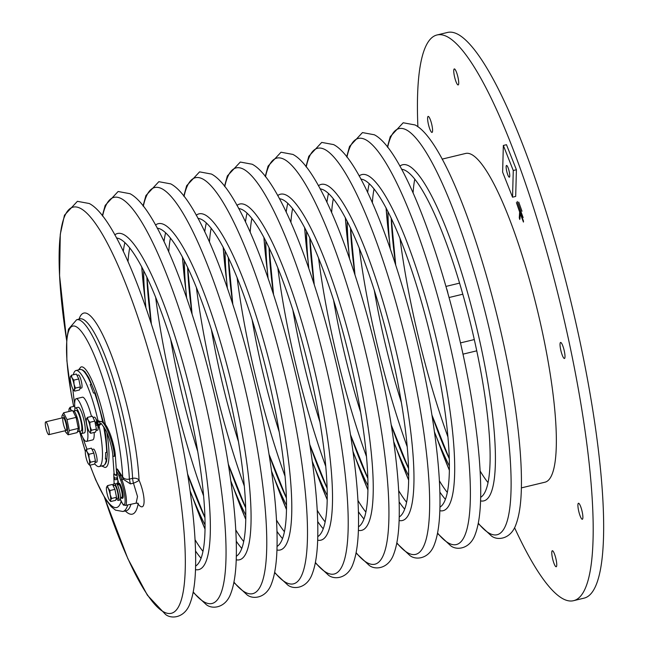 <?xml version="1.0" encoding="UTF-8"?>
<svg xmlns="http://www.w3.org/2000/svg" width="649" height="649" viewBox="0 0 649 649"><rect width="100%" height="100%" fill="white"/><g stroke="black" fill="none" stroke-linecap="round" stroke-linejoin="round"><path stroke-width="0.97" d="M137.807 503.186A5.492 4.405 -41.2 0 1 137.823 503.226A5.492 4.405 -41.2 0 1 138.107 504.095A5.492 4.949 10.9 0 0 137.466 503.113M123.383 479.303L121.866 479.692A1.095 0.608 158.8 0 0 120.819 480.584L119.173 476.334A1.095 0.608 -21.2 0 1 120.211 475.441L121.866 479.692A16.501 3.229 76.4 0 1 126.06 496.242A16.501 3.229 76.4 0 1 125.33 505.457L136.12 503.162L137.515 496.534L133.467 483.181L130.417 483.903L123.383 479.303L121.42 475.125L117.404 469.04L116.293 469.04M78.545 369.906L80.744 367.131A51.677 10.1 76.4 0 1 83.267 367.31A51.677 10.1 76.4 0 1 105.389 424.56M103.402 422.385L95.5 393.602L88.775 377.596L84.889 371.65L82.634 369.938A48.553 9.492 -103.6 0 0 82.139 369.938M122.799 478.313L122.693 476.926A5.492 3.748 -2.8 0 0 129.37 479.108L130.417 483.903M113.916 476.439L113.883 477.469M117.81 480.998L117.769 480.414M117.85 481.534L118.353 482.394L118.175 480.812M117.907 482.385L118.353 482.394M118.84 483.456A7.683 1.501 76.4 0 1 119.375 483.327A7.683 1.501 76.4 0 1 122.645 491.747A7.683 1.501 76.4 0 1 122.385 498.156M79.795 318.902L76.614 319.762A98.607 19.275 76.4 0 1 80.476 320.501A98.607 19.275 76.4 0 1 110.638 382.107A98.607 19.275 76.4 0 1 129.37 479.108L132.599 478.362A5.492 0.917 76.9 0 0 133.467 483.181A5.492 0.933 157.6 0 0 139.056 480.187A5.492 3.748 -2.8 0 0 132.599 478.362A98.697 19.292 -103.6 0 0 113.843 381.288A98.697 19.292 -103.6 0 0 83.664 319.641A98.697 19.292 -103.6 0 0 79.795 318.902L80.192 318.724M104.895 464.311A48.553 9.492 -103.6 0 0 105.333 464.084L106.59 461.415L107.312 454.162L105.949 436.753L104.473 427.772M106.842 432.51A51.677 10.1 76.4 0 1 104.927 467.442L101.706 465.974M79.056 319.105A103.426 20.216 76.4 0 1 87.777 313.873A103.426 20.216 76.4 0 1 119.408 378.464A103.426 20.216 76.4 0 1 139.056 480.187C146.236 497.061 145.571 513.505 138.107 504.095A103.426 20.216 76.4 0 1 128.364 513.351A103.426 20.216 76.4 0 1 125.322 510.958M195.592 566.082A169.097 33.05 -103.6 0 0 188.348 404.408A169.097 33.05 -103.6 0 0 120.779 239.473A169.097 33.05 -103.6 0 0 116.487 238.013M129.735 247.837A169.097 33.05 -103.6 0 0 128.015 261.717M195.049 539.725A169.097 33.05 -103.6 0 0 202.91 551.293M236.317 556.258A169.097 33.05 -103.6 0 0 229.073 394.584A169.097 33.05 -103.6 0 0 161.504 229.657A169.097 33.05 -103.6 0 0 157.212 228.188M170.46 238.021A169.097 33.05 -103.6 0 0 168.732 251.893M235.774 529.909A169.097 33.05 -103.6 0 0 243.626 541.477M143.656 270.471A169.097 33.05 -103.6 0 0 145.911 307.569M190.084 490.758A169.097 33.05 -103.6 0 0 204.979 524.806M277.042 546.442A169.097 33.05 -103.6 0 0 269.797 384.768A169.097 33.05 -103.6 0 0 202.228 219.833A169.097 33.05 -103.6 0 0 197.937 218.372M211.185 228.197A169.097 33.05 -103.6 0 0 209.457 242.077M276.498 520.084A169.097 33.05 -103.6 0 0 284.351 531.653M184.381 260.655A169.097 33.05 -103.6 0 0 186.636 297.745M230.809 480.933A169.097 33.05 -103.6 0 0 245.703 514.981M317.767 536.618A169.097 33.05 -103.6 0 0 310.522 374.944A169.097 33.05 -103.6 0 0 242.953 210.016A169.097 33.05 -103.6 0 0 238.654 208.548M251.901 218.38A169.097 33.05 -103.6 0 0 250.181 232.253M317.223 510.268A169.097 33.05 -103.6 0 0 325.076 521.837M225.106 250.83A169.097 33.05 -103.6 0 0 227.361 287.929M271.533 471.117A169.097 33.05 -103.6 0 0 286.428 505.165M358.491 526.801A169.097 33.05 -103.6 0 0 351.247 365.127A169.097 33.05 -103.6 0 0 283.678 200.192A169.097 33.05 -103.6 0 0 279.378 198.732M292.626 208.556A169.097 33.05 -103.6 0 0 290.906 222.437M357.948 500.444A169.097 33.05 -103.6 0 0 365.801 512.012M265.822 241.014A169.097 33.05 -103.6 0 0 268.086 278.105M312.258 461.293A169.097 33.05 -103.6 0 0 327.153 495.341M399.216 516.977A169.097 33.05 -103.6 0 0 391.972 355.311A169.097 33.05 -103.6 0 0 324.395 190.376A169.097 33.05 -103.6 0 0 320.103 188.908M333.351 198.74A169.097 33.05 -103.6 0 0 331.631 212.612M398.673 490.628A169.097 33.05 -103.6 0 0 406.525 502.196M306.547 231.19A169.097 33.05 -103.6 0 0 308.81 268.288M352.983 451.477A169.097 33.05 -103.6 0 0 367.878 485.525M439.941 507.161A169.097 33.05 -103.6 0 0 432.688 345.487A169.097 33.05 -103.6 0 0 365.119 180.552A169.097 33.05 -103.6 0 0 360.828 179.092M374.075 188.916A169.097 33.05 -103.6 0 0 372.356 202.796M439.397 480.804A169.097 33.05 -103.6 0 0 447.25 492.372M347.272 221.374A169.097 33.05 -103.6 0 0 349.535 258.464M393.708 441.653A169.097 33.05 -103.6 0 0 408.602 475.701M480.666 497.337A169.097 33.05 -103.6 0 0 473.413 335.671A169.097 33.05 -103.6 0 0 405.844 170.736A169.097 33.05 -103.6 0 0 401.553 169.267M399.971 238.175A208.264 40.709 -103.6 0 0 447.851 436.728M387.997 211.55A169.097 33.05 -103.6 0 0 390.252 248.648M434.432 431.836A169.097 33.05 -103.6 0 0 449.327 465.885M521.382 487.886L544.884 482.223A169.097 33.05 -103.6 0 0 540.844 325.035A169.097 33.05 -103.6 0 0 472.066 154.762A169.097 33.05 -103.6 0 0 465.609 153.456L442.099 159.127M414.8 179.1A169.097 33.05 -103.6 0 0 413.08 192.972M480.122 470.987A169.097 33.05 -103.6 0 0 487.975 482.556M121.055 497.475A7.683 1.501 -103.6 0 0 121.777 498.302A7.683 1.501 -103.6 0 0 122.069 498.359A7.683 1.501 -103.6 0 0 121.882 491.212A7.683 1.501 -103.6 0 0 118.759 483.473A7.683 1.501 -103.6 0 0 118.467 483.416A7.683 1.501 -103.6 0 0 117.972 484.665M120.503 497.605L121.809 497.288A6.587 1.29 -103.6 0 0 121.655 491.171A6.587 1.29 -103.6 0 0 118.97 484.535A6.587 1.29 -103.6 0 0 118.718 484.487L117.793 484.706M447.867 293.015A5.768 1.128 -103.6 0 0 446.723 288.935M417.899 126.815A290.971 56.877 76.4 0 1 437.037 34.973L447.51 32.45A290.971 56.877 76.4 0 1 458.624 34.697A290.971 56.877 76.4 0 1 576.969 327.704A290.971 56.877 76.4 0 1 583.922 598.175L573.456 600.706A290.971 56.877 76.4 0 1 562.342 598.451A290.971 56.877 76.4 0 1 514.56 527.678M437.037 34.973A290.971 56.877 76.4 0 1 448.159 37.22A290.971 56.877 76.4 0 1 566.504 330.227A290.971 56.877 76.4 0 1 573.456 600.706M578.786 503.316A8.234 1.606 76.4 0 1 582.137 511.607A8.234 1.606 76.4 0 1 582.331 519.265A8.234 1.606 76.4 0 1 582.015 519.2A8.234 1.606 76.4 0 1 578.665 510.909A8.234 1.606 76.4 0 1 578.47 503.251A8.234 1.606 76.4 0 1 578.786 503.316M560.906 342.526A8.234 1.606 76.4 0 1 564.249 350.817A8.234 1.606 76.4 0 1 564.452 358.475A8.234 1.606 76.4 0 1 564.135 358.41A8.234 1.606 76.4 0 1 560.785 350.119A8.234 1.606 76.4 0 1 560.59 342.461A8.234 1.606 76.4 0 1 560.906 342.526M454.616 68.989A8.234 1.606 76.4 0 1 457.967 77.28A8.234 1.606 76.4 0 1 458.162 84.938A8.234 1.606 76.4 0 1 457.853 84.873A8.234 1.606 76.4 0 1 454.503 76.582A8.234 1.606 76.4 0 1 454.308 68.924A8.234 1.606 76.4 0 1 454.616 68.989M428.478 116.479A8.234 1.606 76.4 0 1 431.828 124.77A8.234 1.606 76.4 0 1 432.023 132.42A8.234 1.606 76.4 0 1 431.707 132.364A8.234 1.606 76.4 0 1 428.356 124.064A8.234 1.606 76.4 0 1 428.162 116.414A8.234 1.606 76.4 0 1 428.478 116.479M552.648 550.806A8.234 1.606 76.4 0 1 555.998 559.097A8.234 1.606 76.4 0 1 556.193 566.747A8.234 1.606 76.4 0 1 555.877 566.691A8.234 1.606 76.4 0 1 552.526 558.391A8.234 1.606 76.4 0 1 552.331 550.741A8.234 1.606 76.4 0 1 552.648 550.806M520.749 214.933L520.806 213.927M520.149 212.174L520.003 218.608M523.492 221.049L516.401 202.569L519.646 212.012L519.281 217.853L519.76 219.476L520.303 213.756L523.435 222.063L523.492 221.049M523.135 217.585L517.229 201.458L523.135 217.585M518.729 202.099L521.991 211.233L518.729 202.099M509.765 175.911A6.036 1.184 -103.6 0 0 508.605 169.251A6.036 1.184 -103.6 0 0 506.528 165.454A6.036 1.184 -103.6 0 0 506.131 166.728A6.036 1.184 -103.6 0 0 507.291 173.397A6.036 1.184 -103.6 0 0 509.36 177.193A6.036 1.184 -103.6 0 0 509.765 175.911M502.626 172.139L503.34 145.457L513.27 170.509L512.548 197.191L502.626 172.139M503.34 145.457L506.48 144.703L516.409 169.746L515.687 196.428L512.548 197.191M513.27 170.509L516.409 169.746M48.91 434.635A6.587 1.29 76.4 0 1 48.813 434.676A6.587 1.29 76.4 0 1 46.079 428.835A6.587 1.29 76.4 0 1 45.633 421.915A6.587 1.29 76.4 0 1 45.722 421.866A6.587 1.29 76.4 0 1 48.456 427.715A6.587 1.29 76.4 0 1 48.91 434.635M72.907 389.076A49.413 9.662 -103.6 0 0 74.667 403.548M82.926 437.799A49.413 9.662 -103.6 0 0 87.031 449.23M94.705 463.824A49.413 9.662 -103.6 0 0 99.151 466.59A49.413 9.662 -103.6 0 0 102.437 456.815A49.413 9.662 -103.6 0 0 98.972 425.346M99.151 466.59L103.345 465.576A49.413 9.662 -103.6 0 0 106.404 458.802L105.357 459.054A49.413 9.662 76.4 0 0 105.576 456.06A49.413 9.662 76.4 0 0 105.617 452.58L106.663 452.329A49.413 9.662 -103.6 0 0 103.548 426.328M80.768 432.997A21.961 4.292 -103.6 0 0 86.439 441.417A21.961 4.292 -103.6 0 0 87.899 437.077A21.961 4.292 -103.6 0 0 83.745 412.764A21.961 4.292 -103.6 0 0 76.144 398.721A21.961 4.292 -103.6 0 0 74.684 403.07A21.961 4.292 -103.6 0 0 74.935 408.797M86.439 441.417L92.718 439.9A21.961 4.292 -103.6 0 0 94.178 435.56A21.961 4.292 -103.6 0 0 94.137 432.453M91.468 416.423A21.961 4.292 -103.6 0 0 82.423 397.204L76.144 398.721M97.764 421.396L98.096 421.047A49.413 9.662 -103.6 0 0 75.99 370.522A49.413 9.662 -103.6 0 0 73.337 374.773M102.647 421.874A49.413 9.662 -103.6 0 0 94.559 392.848L93.513 393.099A49.413 9.662 76.4 0 0 90.211 384.597L91.258 384.346A49.413 9.662 -103.6 0 0 80.176 369.508L75.99 370.522M96.011 430.555L97.642 430.165A6.701 1.306 -103.6 0 0 97.756 425.314M96.863 421.574A6.701 1.306 -103.6 0 0 94.503 417.137L93.002 417.502M95.054 462.518L96.685 462.129A6.701 1.306 -103.6 0 0 96.385 455.314A6.701 1.306 -103.6 0 0 93.545 449.108L92.044 449.465M79.973 388.394L81.604 388.005A6.701 1.306 -103.6 0 0 81.303 381.182A6.701 1.306 -103.6 0 0 78.464 374.984L76.963 375.341M87.42 417.396L86.39 419.092A7.139 1.395 76.4 0 1 86.398 419.067A7.139 1.395 76.4 0 1 88.029 420L87.42 417.396L92.361 416.212L94.803 421.112L89.862 422.304L88.029 420A7.139 1.395 76.4 0 1 90.065 426.425L89.862 422.304M95.46 424.341L96.417 429.062L91.477 430.255L90.065 426.425A7.139 1.395 76.4 0 1 90.454 431.918A7.139 1.395 76.4 0 1 88.824 430.993A7.139 1.395 -103.6 0 1 86.788 424.56A7.139 1.395 76.4 0 1 86.39 419.092L86.39 419.092M96.417 429.062L95.59 432.104L90.649 433.297L90.454 431.918L91.477 430.255M89.635 432.234L90.649 433.297M94.803 421.112L95.257 423.343M86.463 449.368L85.433 451.063A7.139 1.395 76.4 0 1 85.441 451.031A7.139 1.395 76.4 0 1 87.08 451.964L86.463 449.368L91.404 448.175L93.845 453.083L88.905 454.276L87.08 451.964A7.139 1.395 76.4 0 1 89.108 458.397L88.905 454.276M93.845 453.083L95.46 461.025L90.519 462.218L89.108 458.397A7.139 1.395 76.4 0 1 89.505 463.889A7.139 1.395 76.4 0 1 88.572 464.084A7.139 1.395 76.4 0 1 87.866 462.956A7.139 1.395 -103.6 0 1 85.83 456.531A7.139 1.395 76.4 0 1 85.433 451.063L85.433 451.063M95.46 461.025L94.632 464.067L89.692 465.26L89.505 463.889L90.519 462.218M88.686 464.197L89.692 465.26M71.382 375.244L76.322 374.051L78.764 378.959L73.824 380.144L71.998 377.84L71.382 375.244L70.36 376.907A7.139 1.395 76.4 0 1 71.998 377.84A7.139 1.395 76.4 0 1 74.027 384.265A7.139 1.395 76.4 0 1 74.424 389.765A7.139 1.395 76.4 0 1 72.785 388.832A7.139 1.395 -103.6 0 1 70.757 382.407A7.139 1.395 76.4 0 1 70.36 376.907M78.764 378.959L80.379 386.901L79.551 389.944L74.611 391.136L74.424 389.765L75.438 388.094L74.027 384.265L73.824 380.144M73.605 390.073L74.611 391.136M80.379 386.901L75.438 388.094M71.374 410.914L70.108 407.28L69.086 408.951A7.139 1.395 76.4 0 1 70.725 409.884A7.139 1.395 76.4 0 1 71.203 410.955M74.724 406.169L70.108 407.28M69.029 411.482A7.139 1.395 76.4 0 1 69.086 408.951M98.064 429.127L98.745 425.363M98.088 428.527L98.664 425.355M97.472 421.404L95.671 418.443M100.765 424.032L99.751 425.192L98.534 425.16M99.751 425.192C97.61 424.203 97.269 422.775 98.729 420.917L100.222 421.566M99.792 424.227L98.867 425.054M98.202 425.192L96.32 423.716L97.366 421.526L96.287 423.546M100.124 424.024L99.021 425.338L97.975 425.054L97.017 423.391L97.139 421.939L98.056 421.055L99.589 421.761M98.137 425.241L97.52 425.363A1.923 1.882 -101.4 0 1 95.306 423.927A1.923 1.882 -101.4 0 1 96.758 421.599L97.326 421.485M97.853 421.712A1.923 1.882 -101.4 0 1 98.275 421.955M98.064 421.355L99.289 421.753L98.064 421.355M117.404 483.408L117.972 485.338L117.104 483.586M117.972 485.338L116.966 483.107M116.642 473.997L115.944 475.287L114.094 473.762M116.601 473.389L117.039 474.273L116.041 475.482L113.745 474.078L114.062 473.235M113.835 478.905L113.875 479.011C115.709 480.187 116.95 479.927 117.583 478.232L117.404 477.526M117.583 478.232L117.153 476.617L117.12 477.55L116.236 478.191L114.459 477.745L113.956 476.496L114.021 477.145M117.153 476.617L117.218 477.266M117.834 482.191A1.923 1.225 175.9 0 1 117.915 482.491A1.923 1.225 175.9 0 1 116.333 483.821A1.923 1.225 175.9 0 1 114.167 483.067A1.923 1.225 175.9 0 1 114.086 482.767A1.923 1.225 175.9 0 1 114.127 482.45M113.745 474.078L114.086 482.767M116.674 498.643A8.786 1.72 -103.6 0 0 118.24 500.411L119.919 500.006A8.786 1.72 -103.6 0 0 119.87 492.615A8.786 1.72 -103.6 0 0 116.804 483.708M118.24 500.411A8.786 1.72 -103.6 0 0 118.199 493.021A8.786 1.72 -103.6 0 0 114.695 483.586M114.394 483.367A8.786 1.72 -103.6 0 0 114.127 483.335A8.786 1.72 -103.6 0 0 113.534 485.622M116.13 498.773L117.753 498.383A6.701 1.306 -103.6 0 0 117.453 491.569A6.701 1.306 -103.6 0 0 114.613 485.363L113.121 485.72M107.531 485.622L106.501 487.318A7.139 1.395 76.4 0 1 106.509 487.285A7.139 1.395 76.4 0 1 108.148 488.218L107.531 485.622L112.472 484.43L114.922 489.338L116.536 497.28L111.596 498.473L110.176 494.643L109.981 490.53L108.148 488.218A7.139 1.395 76.4 0 1 110.176 494.643A7.139 1.395 -103.6 0 1 110.573 500.144L111.596 498.473M114.922 489.338L109.981 490.53M116.536 497.28L115.709 500.322L110.768 501.515L110.573 500.144A7.139 1.395 76.4 0 1 109.64 500.338A7.139 1.395 76.4 0 1 108.935 499.211A7.139 1.395 76.4 0 1 106.907 492.786A7.139 1.395 76.4 0 1 106.501 487.318L106.501 487.318M109.754 500.452L110.768 501.515M101.236 423.927C99.581 423.619 99.305 422.815 100.408 421.542L96.993 422.215M97.496 424.697L101.082 423.967C100.449 422.288 101.998 424.332 105.722 430.084C109.851 437.961 112.869 452.061 112.788 455.582L114.143 474.354M96.831 422.264A1.266 1.241 78.6 0 0 96.409 422.515M78.058 431.455A10.538 2.061 -103.6 0 0 78.529 431.577A10.538 2.061 -103.6 0 0 78.058 420.852A10.538 2.061 -103.6 0 0 73.588 411.085A10.538 2.061 -103.6 0 0 73.353 411.231M78.529 431.577L81.141 430.952A10.538 2.061 -103.6 0 0 80.679 420.219A10.538 2.061 -103.6 0 0 76.201 410.452L73.588 411.085M76.55 418.305A6.701 1.306 -103.6 0 0 76.071 417.031M74.7 410.817A13.175 2.572 76.4 0 1 75.584 407.888A13.175 2.572 76.4 0 1 81.693 422.426A13.175 2.572 76.4 0 1 81.766 433.508A13.175 2.572 76.4 0 1 79.64 431.309M75.584 407.888L78.205 407.264A13.175 2.572 76.4 0 1 84.313 421.793A13.175 2.572 76.4 0 1 84.378 432.883L81.766 433.508M61.939 417.964A9.386 1.833 76.4 0 1 62.069 415.644A9.386 1.833 76.4 0 1 62.912 415.003A9.386 1.833 76.4 0 1 66.904 425.282A9.386 1.833 76.4 0 1 66.596 433.11A9.386 1.833 76.4 0 1 66.198 432.769A9.386 1.833 76.4 0 1 65.022 430.766M69.248 430.587L78.326 428.397L77.182 432.607L68.104 434.798L69.248 430.587L67.009 419.579L63.626 412.788L62.069 415.644M66.19 430.465A6.587 1.29 -103.6 0 0 66.198 424.592A6.587 1.29 -103.6 0 0 63.456 417.705A6.587 1.29 -103.6 0 0 63.237 423.197A6.587 1.29 -103.6 0 0 66.044 430.409M78.326 428.397L76.087 417.388L72.704 410.598L63.626 412.788M76.087 417.388L67.009 419.579M66.198 432.769L68.104 434.798M104.611 497.791A208.84 40.822 -103.6 0 0 163.175 611.609A208.84 40.822 -103.6 0 0 170.079 437.483A208.84 40.822 -103.6 0 0 81.222 208.8A208.84 40.822 -103.6 0 0 66.628 340.263M126.506 510.779L126.068 510.804A98.697 19.292 -103.6 0 0 130.952 504.257M127.731 504.946A98.607 19.275 76.4 0 1 122.848 511.485L126.068 510.804M116.293 469.13A16.501 3.229 76.4 0 1 116.593 469.251A16.501 3.229 76.4 0 1 120.211 475.441L121.42 475.125M122.693 476.926A93.31 18.237 -103.6 0 0 104.96 385.141A93.31 18.237 -103.6 0 0 76.428 326.845A93.31 18.237 -103.6 0 0 73.71 406.42M79.584 431.325A93.31 18.237 -103.6 0 0 85.376 451.323M90.057 465.171A93.31 18.237 -103.6 0 0 113.04 506.812A93.31 18.237 -103.6 0 0 121.16 501.304M119.173 476.334A15.398 3.01 -103.6 0 0 116.439 471.125M120.357 499.381A15.398 3.01 -103.6 0 0 125.103 501.336A15.398 3.01 -103.6 0 0 120.819 480.584M195.495 569.635A172.877 33.797 -103.6 0 0 196.152 416.504A172.877 33.797 -103.6 0 0 124.186 234.824A172.877 33.797 -103.6 0 0 114.776 234.897M193.224 591.937A208.84 40.822 -103.6 0 0 203.9 601.793A208.84 40.822 -103.6 0 0 210.803 427.667A208.84 40.822 -103.6 0 0 121.947 198.983A208.84 40.822 -103.6 0 0 102.591 216.085M124.9 242.572A173.332 33.886 -103.6 0 0 123.294 251.447M195.527 551.017A173.332 33.886 -103.6 0 0 201.003 558.189M236.22 559.811A172.877 33.797 -103.6 0 0 236.877 406.688A172.877 33.797 -103.6 0 0 164.903 225.008A172.877 33.797 -103.6 0 0 155.5 225.073M146.885 277.042A172.877 33.797 -103.6 0 0 151.322 323.656M187.569 473.973A172.877 33.797 -103.6 0 0 204.857 517.48M233.948 582.112A208.84 40.822 -103.6 0 0 244.624 591.969A208.84 40.822 -103.6 0 0 251.528 417.851A208.84 40.822 -103.6 0 0 162.672 189.159A208.84 40.822 -103.6 0 0 143.315 206.26M141.733 266.78A208.84 40.822 -103.6 0 0 145.23 300.738M192.591 497.142A208.84 40.822 -103.6 0 0 204.954 528.967M155.63 297.096A208.264 40.709 -103.6 0 0 203.502 495.649M165.625 232.748A173.332 33.886 -103.6 0 0 164.019 241.623M170.638 339.184A173.332 33.886 -103.6 0 0 197.685 451.339M236.252 541.201A173.332 33.886 -103.6 0 0 241.728 548.364M276.945 549.995A172.877 33.797 -103.6 0 0 277.594 396.863A172.877 33.797 -103.6 0 0 205.628 215.184A172.877 33.797 -103.6 0 0 196.225 215.257M187.61 267.226A172.877 33.797 -103.6 0 0 192.047 313.84M228.294 464.149A172.877 33.797 -103.6 0 0 245.582 507.664M274.673 572.296A208.84 40.822 -103.6 0 0 285.349 582.153A208.84 40.822 -103.6 0 0 292.253 408.026A208.84 40.822 -103.6 0 0 203.397 179.343A208.84 40.822 -103.6 0 0 184.04 196.444M182.458 256.955A208.84 40.822 -103.6 0 0 185.955 290.914M233.316 487.326A208.84 40.822 -103.6 0 0 245.679 519.143M196.355 287.28A208.264 40.709 -103.6 0 0 244.227 485.825M206.35 222.932A173.332 33.886 -103.6 0 0 204.743 231.807M211.363 329.368A173.332 33.886 -103.6 0 0 238.41 441.523M276.977 531.377A173.332 33.886 -103.6 0 0 282.453 538.548M317.661 540.171A172.877 33.797 -103.6 0 0 318.318 387.047A172.877 33.797 -103.6 0 0 246.352 205.368A172.877 33.797 -103.6 0 0 236.942 205.433M228.326 257.402A172.877 33.797 -103.6 0 0 232.772 304.016M269.011 454.332A172.877 33.797 -103.6 0 0 286.306 497.84M315.398 562.472A208.84 40.822 -103.6 0 0 326.066 572.329A208.84 40.822 -103.6 0 0 332.969 398.21A208.84 40.822 -103.6 0 0 244.113 169.519A208.84 40.822 -103.6 0 0 224.765 186.62M223.183 247.139A208.84 40.822 -103.6 0 0 226.679 281.098M274.04 477.502A208.84 40.822 -103.6 0 0 286.404 509.327M237.08 277.456A208.264 40.709 -103.6 0 0 284.952 476.009M247.066 213.107A173.332 33.886 -103.6 0 0 245.468 221.982M252.088 319.543A173.332 33.886 -103.6 0 0 279.135 431.707M317.702 521.561A173.332 33.886 -103.6 0 0 323.178 528.724M358.386 530.355A172.877 33.797 -103.6 0 0 359.043 377.223A172.877 33.797 -103.6 0 0 287.077 195.544A172.877 33.797 -103.6 0 0 277.667 195.617M269.051 247.585A172.877 33.797 -103.6 0 0 273.489 294.2M309.735 444.508A172.877 33.797 -103.6 0 0 327.031 488.024M356.123 552.656A208.84 40.822 -103.6 0 0 366.79 562.513A208.84 40.822 -103.6 0 0 373.694 388.386A208.84 40.822 -103.6 0 0 284.838 159.703A208.84 40.822 -103.6 0 0 265.49 176.804M263.9 237.315A208.84 40.822 -103.6 0 0 267.404 271.274M314.765 467.686A208.84 40.822 -103.6 0 0 327.128 499.503M277.796 267.639A208.264 40.709 -103.6 0 0 325.676 466.185M287.791 203.291A173.332 33.886 -103.6 0 0 286.185 212.166M292.813 309.727A173.332 33.886 -103.6 0 0 319.86 421.882M358.426 511.736A173.332 33.886 -103.6 0 0 363.902 518.908M399.111 520.53A172.877 33.797 -103.6 0 0 399.768 367.407A172.877 33.797 -103.6 0 0 327.802 185.728A172.877 33.797 -103.6 0 0 318.391 185.792M309.776 237.761A172.877 33.797 -103.6 0 0 314.213 284.376M350.46 434.692A172.877 33.797 -103.6 0 0 367.756 478.199M396.839 542.832A208.84 40.822 -103.6 0 0 407.515 552.688A208.84 40.822 -103.6 0 0 414.419 378.57A208.84 40.822 -103.6 0 0 325.563 149.878A208.84 40.822 -103.6 0 0 306.214 166.98M304.624 227.499A208.84 40.822 -103.6 0 0 308.129 261.458M355.49 457.87A208.84 40.822 -103.6 0 0 367.853 489.687M318.521 257.815A208.264 40.709 -103.6 0 0 366.401 456.369M328.516 193.467A173.332 33.886 -103.6 0 0 326.909 202.35M333.537 299.903A173.332 33.886 -103.6 0 0 360.576 412.066M399.151 501.92A173.332 33.886 -103.6 0 0 404.627 509.092M439.835 510.714A172.877 33.797 -103.6 0 0 440.493 357.583A172.877 33.797 -103.6 0 0 368.527 175.903A172.877 33.797 -103.6 0 0 359.116 175.976M350.501 227.945A172.877 33.797 -103.6 0 0 354.938 274.559M391.185 424.868A172.877 33.797 -103.6 0 0 408.481 468.383M437.564 533.016A208.84 40.822 -103.6 0 0 448.24 542.872A208.84 40.822 -103.6 0 0 455.144 368.746A208.84 40.822 -103.6 0 0 366.287 140.062A208.84 40.822 -103.6 0 0 346.931 157.163M345.349 217.683A208.84 40.822 -103.6 0 0 348.854 251.634M396.214 448.045A208.84 40.822 -103.6 0 0 408.578 479.871M359.246 247.999A208.264 40.709 -103.6 0 0 407.126 446.544M369.24 183.651A173.332 33.886 -103.6 0 0 367.634 192.526M374.262 290.087A173.332 33.886 -103.6 0 0 401.301 402.242M439.876 492.096A173.332 33.886 -103.6 0 0 445.352 499.268M480.56 500.89A172.877 33.797 -103.6 0 0 481.217 347.767A172.877 33.797 -103.6 0 0 409.251 166.087A172.877 33.797 -103.6 0 0 399.841 166.152M391.225 218.121A172.877 33.797 -103.6 0 0 395.663 264.735M431.909 415.052A172.877 33.797 -103.6 0 0 449.205 458.559M478.289 523.191A208.84 40.822 -103.6 0 0 488.965 533.048A208.84 40.822 -103.6 0 0 495.868 358.929A208.84 40.822 -103.6 0 0 407.012 130.238A208.84 40.822 -103.6 0 0 387.656 147.339M386.074 207.858A208.84 40.822 -103.6 0 0 389.578 241.817M436.939 438.229A208.84 40.822 -103.6 0 0 449.295 470.046M100.554 421.501C105.016 421.793 107.766 427.699 110.744 435.471C113.51 443.721 115.027 450.365 115.311 455.395A1.266 0.803 175.9 0 1 114.427 456.239C113.745 442.659 104.465 419.668 100.408 421.542M114.427 456.239A1.266 0.803 175.9 0 1 112.788 455.582M76.614 319.762L68.478 329.205L66.717 339.111L66.879 360.755L71.301 394.422L73.637 406.436M79.519 431.342L85.352 451.517M89.96 465.195L95.687 479.871L105.389 499.049L111.295 506.78L115.522 510.146L122.848 511.485M66.62 340.327L59.57 275.557L60.284 234.321L64.462 215.2L77.393 201.328L89.27 203.518C123.902 221.204 174.346 374.343 190.262 492.064C194.189 520.733 195.974 545.217 195.609 565.53C195.333 581.601 193.532 594.078 190.206 602.953C185.054 618.002 171.425 619.397 165.487 614.392L147.404 595.214L127.829 558.611L104.578 497.734M120.122 498.886C124.803 508.272 122.831 503.997 125.33 505.457M136.12 503.162L138.294 503.381M102.339 215.76L105.187 205.384L118.118 191.504L129.995 193.702C164.627 211.379 215.07 364.519 230.987 482.248C234.914 510.909 236.698 535.401 236.333 555.706C236.058 571.785 234.257 584.254 230.93 593.129C225.779 608.186 212.15 609.581 206.212 604.576L193.142 592.334M143.064 205.944L145.911 195.56L158.843 181.688L170.719 183.878C205.352 201.563 255.795 354.703 271.712 472.423C275.638 501.093 277.423 525.576 277.058 545.89C276.782 561.961 274.981 574.438 271.655 583.313C266.504 598.362 252.867 599.757 246.936 594.752L233.867 582.51M204.954 529.057L192.396 496.655M145.279 301.258L141.685 266.698M146.925 277.139L151.347 323.737M187.553 473.892L204.857 517.375M183.789 196.12L186.636 185.744L199.567 171.863L211.444 174.062C246.076 191.739 296.52 344.879 312.437 462.607C316.363 491.269 318.148 515.76 317.783 536.066C317.507 552.145 315.706 564.614 312.38 573.489C307.228 588.546 293.591 589.941 287.661 584.936L274.592 572.694M245.679 519.241L233.121 486.839M186.003 291.442L182.41 256.882M187.65 267.323L192.072 313.913M228.278 464.067L245.582 507.559M224.513 186.304L227.361 175.92L240.292 162.047L252.169 164.238C286.801 181.923 337.245 335.062 353.161 452.783C357.088 481.453 358.865 505.936 358.499 526.25C358.224 542.321 356.431 554.798 353.105 563.673C347.953 578.721 334.316 580.117 328.386 575.111L315.317 562.87M286.404 509.416L273.846 477.015M226.728 281.617L223.134 247.058M228.375 257.499L232.796 304.097M269.002 454.251L286.306 497.734M265.238 176.479L268.078 166.103L281.017 152.223L292.894 154.421C327.526 172.107 377.961 325.238 393.886 442.967C397.813 471.628 399.589 496.12 399.224 516.426C398.948 532.505 397.156 544.973 393.829 553.848C388.678 568.905 375.041 570.301 369.111 565.295L356.041 553.053M327.128 499.6L314.57 467.199M267.453 271.801L263.859 237.242M269.1 247.683L273.521 294.273M309.727 444.427L327.031 487.918M305.963 166.663L308.802 156.279L321.742 142.407L333.618 144.597C368.251 162.282 418.686 315.422 434.611 433.143C438.537 461.812 440.314 486.296 439.949 506.609C439.673 522.68 437.872 535.157 434.554 544.032C429.403 559.081 415.766 560.485 409.835 555.471L396.766 543.229M367.845 489.776L355.295 457.375M308.178 261.977L304.584 227.418M309.824 237.858L314.238 284.457M350.452 434.611L367.756 478.094M346.688 156.839L349.527 146.463L362.466 132.583L374.343 134.781C408.967 152.466 459.411 305.598 475.336 423.326C479.262 451.988 481.039 476.48 480.674 496.785C480.398 512.864 478.597 525.333 475.279 534.216C470.127 549.265 456.49 550.66 450.56 545.655L437.491 533.413M408.57 479.96L396.02 447.559M348.902 252.161L345.309 217.602M350.549 228.042L354.962 274.632M391.177 424.787L408.481 468.278M387.404 147.023L390.252 136.639L403.191 122.766L415.068 124.957C449.692 142.642 500.136 295.782 516.06 413.502C519.987 442.172 521.764 466.663 521.398 486.969C521.123 503.04 519.322 515.517 516.004 524.392C510.852 539.441 497.215 540.844 491.285 535.831L478.216 523.589M449.295 470.136L436.745 437.734M389.627 242.337L386.033 207.777M391.274 218.218L395.687 264.816M431.901 414.971L449.205 458.454M122.069 498.359L122.685 498.213M118.467 483.416L119.075 483.27M476.747 350.833L462.988 354.151M474.297 339.565L460.49 342.899M459.606 283.118L446.001 286.404M462.826 294.208L449.116 297.51M48.813 434.676L66.295 430.465M45.722 421.866L63.204 417.656M98.072 422.653L97.537 421.42M98.096 421.047L98.77 420.909M114.07 474.054L114.135 474.914M116.715 474.297L116.771 475.068M117.372 477.429L117.039 474.273M117.623 478.435L117.915 482.491M114.378 477.664L114.516 479.579M115.311 455.395L116.69 474.589M116.917 477.818L117.031 479.4"/></g></svg>
